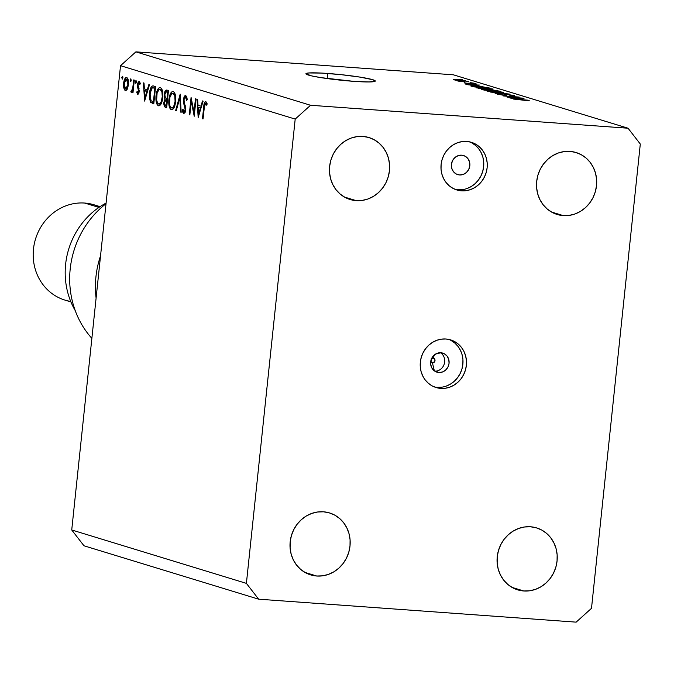 <?xml version="1.0" encoding="UTF-8"?>
<svg xmlns="http://www.w3.org/2000/svg" width="674" height="674" viewBox="0 0 674 674"><rect width="100%" height="100%" fill="white"/><g stroke="black" fill="none" stroke-linecap="round" stroke-linejoin="round"><path stroke-width="1.01" d="M430.678 361.744A2.494 2.3 107 0 0 432.447 362.915L434.351 370.852L432.447 362.915A2.494 2.3 107 0 0 435.008 360.615A2.494 2.3 107 0 0 432.961 357.978L434.781 354.608L432.961 357.978A2.494 2.3 107 0 0 431.748 358.239L435.606 354.052L440.897 352.755A9.967 9.192 -73 0 1 442.767 353.109A9.967 9.192 -73 0 1 448.901 364.322A9.967 9.192 -73 0 1 438.816 372.511L435.193 371.408L438.816 372.511L433.879 370.481L431.63 367.574L430.627 363.909L431.748 358.239M440.484 352.738A9.967 9.192 -73 0 1 444.25 363.977A9.967 9.192 -73 0 1 434.84 371.189A9.967 9.192 107 0 0 444.25 363.977A9.967 9.192 107 0 0 440.484 352.738M434.342 386.918A24.913 22.983 107 0 0 437.257 387.331L440.754 388.401A24.913 22.983 -73 0 1 436.07 387.525A24.913 22.983 -73 0 1 420.736 359.486A24.913 22.983 -73 0 1 445.944 339.005L441.411 339.157L436.946 340.252L432.725 342.249L428.917 345.063L425.665 348.601L423.087 352.713L421.292 357.254L420.34 362.039L420.281 366.892L421.098 371.618L422.775 376.041L425.243 379.993L428.411 383.312L432.144 385.882L436.314 387.601L440.754 388.401L445.295 388.249L449.76 387.154L453.973 385.166L457.781 382.343L461.041 378.805L463.611 374.693L465.405 370.152L466.357 365.367L466.425 360.514L465.599 355.788L463.923 351.365L461.454 347.413L458.286 344.094L454.554 341.524L450.384 339.806L445.944 339.005A24.913 22.983 -73 0 1 450.636 339.881A24.913 22.983 -73 0 1 465.961 367.92A24.913 22.983 -73 0 1 440.754 388.401L437.257 387.331A24.913 22.983 107 0 0 462.254 367.819A24.913 22.983 107 0 0 448.867 339.426M459.584 174.945L456.138 173.943L453.383 171.584L451.723 168.23L451.42 164.405L452.515 160.673L454.849 157.615L458.059 155.686L461.656 155.189A9.967 9.192 -73 0 1 463.535 155.534A9.967 9.192 -73 0 1 469.668 166.756A9.967 9.192 -73 0 1 459.584 174.945A9.967 9.192 -73 0 1 457.705 174.6A9.967 9.192 -73 0 1 451.58 163.378A9.967 9.192 -73 0 1 461.656 155.189L465.102 156.191L467.866 158.55L469.525 161.903L469.829 165.728L468.725 169.46L466.391 172.519L463.181 174.448L459.584 174.945M455.11 189.352A24.913 22.983 107 0 0 458.025 189.765L461.522 190.835A24.913 22.983 -73 0 1 456.829 189.958A24.913 22.983 -73 0 1 441.504 161.92A24.913 22.983 -73 0 1 466.711 141.439L462.17 141.591L457.705 142.686L453.492 144.674L449.684 147.496L446.424 151.035L443.854 155.146L442.06 159.687L441.108 164.473L441.04 169.326L441.866 174.052L443.543 178.475L446.011 182.418L449.179 185.746L452.911 188.316L457.082 190.034L461.522 190.835L466.054 190.683L470.519 189.588L474.74 187.591L478.548 184.777L481.8 181.239L484.379 177.119L486.173 172.586L487.125 167.801L487.184 162.948L486.367 158.222L484.69 153.798L482.222 149.847L479.054 146.528L475.322 143.958L471.151 142.239L466.711 141.439A24.913 22.983 -73 0 1 471.396 142.315A24.913 22.983 -73 0 1 486.729 170.345A24.913 22.983 -73 0 1 461.522 190.835L458.025 189.765A24.913 22.983 107 0 0 483.022 170.244A24.913 22.983 107 0 0 469.626 141.852M327.733 73.458A34.88 2.772 -174 0 1 375.283 81.032A34.88 2.772 -174 0 1 353.471 81.327L320.967 77.636L311.523 75.876L305.92 73.736L308.726 72.96L321.692 73.078L341.036 74.645L360.236 77.139L372.815 79.717L375.283 81.049L369.2 81.958L353.471 81.327A34.88 2.772 -174 0 1 305.92 73.744A34.88 2.772 -174 0 1 327.733 73.458L327.193 78.563L327.733 73.458M569.985 151.389A32.386 29.875 -73 0 1 576.076 152.526A32.386 29.875 -73 0 1 596.001 188.973A32.386 29.875 -73 0 1 563.237 215.604L551.45 211.998L563.237 215.604L569.134 215.41L574.939 213.987L580.415 211.392L585.369 207.727L589.598 203.135L592.952 197.777L595.285 191.879L596.515 185.662L596.6 179.351L595.53 173.21L593.347 167.455L590.146 162.324L586.026 158.002L581.173 154.666L575.756 152.434L569.985 151.389L564.079 151.591L558.283 153.006L552.798 155.601L547.844 159.266L543.615 163.866L540.27 169.216L537.928 175.114L536.698 181.331L536.614 187.642L537.684 193.783L539.866 199.538L543.076 204.669L547.187 208.991L552.048 212.327L557.465 214.559L563.237 215.604A32.386 29.875 -73 0 1 557.137 214.467A32.386 29.875 -73 0 1 537.212 178.02A32.386 29.875 -73 0 1 569.985 151.389M530.531 526.773A32.386 29.875 -73 0 1 536.622 527.911A32.386 29.875 -73 0 1 556.547 564.357A32.386 29.875 -73 0 1 523.782 590.98L511.996 587.383L523.782 590.98L529.68 590.786L535.485 589.362L540.961 586.776L545.915 583.111L550.144 578.511L553.497 573.161L555.831 567.264L557.061 561.038L557.145 554.736L556.075 548.585L553.893 542.84L550.692 537.709L546.572 533.387L541.719 530.042L536.302 527.809L530.531 526.773L524.625 526.967L518.828 528.391L513.344 530.986L508.39 534.651L504.16 539.242L500.816 544.592L498.474 550.498L497.244 556.716L497.159 563.017L498.229 569.168L500.411 574.914L503.621 580.053L507.733 584.375L512.594 587.711L518.011 589.944L523.782 590.98A32.386 29.875 -73 0 1 517.683 589.851A32.386 29.875 -73 0 1 497.757 553.396A32.386 29.875 -73 0 1 530.531 526.773M323.469 511.802A32.386 29.875 -73 0 1 329.561 512.939A32.386 29.875 -73 0 1 349.486 549.386A32.386 29.875 -73 0 1 316.721 576.017L304.934 572.411L316.721 576.017L322.619 575.823L328.423 574.4L333.9 571.805L338.853 568.14L343.083 563.548L346.436 558.19L348.77 552.292L350 546.075L350.084 539.764L349.014 533.623L346.832 527.868L343.63 522.738L339.511 518.416L334.658 515.079L329.241 512.847L323.469 511.802L317.564 512.004L311.767 513.419L306.282 516.014L301.329 519.679L297.099 524.279L293.754 529.629L291.412 535.527L290.182 541.753L290.098 548.055L291.168 554.197L293.35 559.951L296.56 565.082L300.671 569.404L305.533 572.748L310.95 574.981L316.721 576.017A32.386 29.875 -73 0 1 310.621 574.88A32.386 29.875 -73 0 1 290.696 538.433A32.386 29.875 -73 0 1 323.469 511.802M362.924 136.426A32.386 29.875 -73 0 1 369.015 137.563A32.386 29.875 -73 0 1 388.94 174.01A32.386 29.875 -73 0 1 356.175 200.633L344.389 197.035L356.175 200.633L362.073 200.439L367.878 199.015L373.354 196.429L378.308 192.764L382.537 188.164L385.89 182.814L388.224 176.917L389.454 170.691L389.538 164.389L388.468 158.238L386.286 152.493L383.085 147.353L378.965 143.04L374.112 139.695L368.695 137.462L362.924 136.426L357.018 136.62L351.221 138.044L345.737 140.63L340.783 144.303L336.553 148.895L333.209 154.245L330.867 160.142L329.637 166.368L329.552 172.67L330.622 178.821L332.804 184.566L336.014 189.706L340.126 194.019L344.987 197.364L350.404 199.597L356.175 200.633A32.386 29.875 -73 0 1 350.076 199.496A32.386 29.875 -73 0 1 330.15 163.049A32.386 29.875 -73 0 1 362.924 136.426M640.3 144.034L591.502 608.319L576.144 622.144L258.648 599.186L83.972 545.78L258.648 599.186L246.398 583.372L295.195 119.087L120.528 65.681L71.73 529.966L246.398 583.372L71.73 529.966L83.972 545.78L71.73 529.966L120.528 65.681L295.195 119.087L310.562 105.27L628.05 128.22L453.383 74.814L135.887 51.856L310.562 105.27L135.887 51.856L120.528 65.681L135.887 51.856L453.383 74.814L628.05 128.22L640.3 144.034L591.502 608.319L576.144 622.144L258.648 599.186L246.398 583.372L295.195 119.087L310.562 105.27L628.05 128.22L640.3 144.034M194.028 112.356L195.452 98.783L196.024 98.96L194.213 116.248L191.264 101.302L189.841 114.909L189.259 114.732L191.079 97.444L194.028 112.356L191.079 97.444L189.259 114.732L189.841 114.909L191.264 101.302L194.213 116.248L196.024 98.96L195.452 98.783L194.028 112.356L194.618 112.398L194.028 112.356M183.749 113.51L185.763 109.955L183.951 99.668L185.518 97.123L186.883 97.216L185.518 97.123L186.622 100.434L187.262 99.727L185.704 95.346L183.37 99.466L183.968 99.508L183.37 99.466L184.28 96.289L185.527 95.312L186.774 96.795L187.262 99.727L186.622 100.434L185.518 97.123L184.061 98.935L184.044 101.69L185.822 108.885L185.249 112.179L183.909 113.535L182.848 112.347L182.342 110.056L182.974 109.154L183.631 111.471L184.356 111.732L185.215 109.205L183.539 102.861L183.37 99.466L185.173 109.854L184.002 111.758L182.974 109.154L182.342 110.056L183.935 113.535M180.185 94.116L181.18 112.263L180.556 112.069L179.84 97.797L176.268 110.763L175.644 110.57L180.185 94.116L175.644 110.57L176.268 110.763L179.84 97.797L180.556 112.069L181.18 112.263L180.185 94.116M173.21 91.529C171.095 91.403 169.646 94.09 168.879 99.592L169.477 99.634L168.879 99.592C168.483 105.254 169.309 108.632 171.356 109.719L171.954 109.761L171.356 109.719C173.462 109.786 174.903 107.073 175.653 101.572C176.04 95.986 175.223 92.633 173.21 91.529L174.44 92.565L175.333 94.865L175.737 100.679L174.018 107.747L172.721 109.415L171.516 109.761L170.101 108.683L169.199 106.382L168.803 100.493L169.974 94.689L171.432 92.144L172.856 91.462M160.336 87.595C158.222 87.468 156.781 90.156 156.014 95.657L156.604 95.7L156.014 95.657C155.61 101.319 156.435 104.697 158.483 105.784L159.089 105.826L158.483 105.784C160.597 105.852 162.03 103.139 162.788 97.637C163.167 92.043 162.358 88.698 160.336 87.595L161.575 88.631L162.468 90.931L162.788 97.637L161.145 103.813L159.848 105.481L158.651 105.818L157.236 104.748L156.326 102.448L155.93 96.559L157.101 90.754L158.567 88.21L159.982 87.527M149.493 84.73L144.624 101.083L143.393 82.868L144.017 83.062L144.388 88.892L147.303 89.785L148.87 84.536L149.493 84.73L148.87 84.536L147.303 89.785L144.388 88.892L144.017 83.062L143.393 82.868L144.624 101.083L149.493 84.73M122.5 76.246L121.809 77.527L122.904 77.603L121.809 77.527L122.289 79.136L122.887 77.855L122.5 76.246L122.837 76.785L122.415 79.094L121.792 77.813L122.441 76.246M126.704 77.535C125.187 77.417 124.151 79.338 123.586 83.298L124.185 83.34L123.586 83.298L123.763 87.982L124.614 88.05L123.763 87.982L125.33 90.611L127.344 89.069L128.456 84.781L126.872 89.861L125.583 90.661L124.404 89.802L123.502 84.536L124.783 78.883L126.215 77.493L127.597 78.268L128.456 81.183L128.456 84.781C128.742 80.737 128.161 78.319 126.704 77.535L126.426 77.485M130.832 78.799L130.141 80.071L131.236 80.155L130.141 80.071L130.529 81.68L131.219 80.4L130.832 78.799L131.118 80.947L130.638 81.68L130.192 81.141L130.781 78.791M131.236 92.422L133.199 90.729L132.609 90.687L132.407 92.549L132.989 92.726L134.311 80.088L133.738 79.911L134.311 80.088L132.989 92.726L132.407 92.549L132.609 90.687L131.615 92.363L130.781 91.832L132.626 88.926L133.738 79.911L132.736 88.463L130.781 91.832L131.346 92.431M136.03 80.391L135.339 81.664L136.434 81.739L135.339 81.664L135.727 83.264L136.418 81.992L136.03 80.391L136.317 82.531L135.836 83.273L135.39 82.734L135.971 80.383M139.181 81.352L137.42 84.579L138.01 84.621L137.42 84.579L137.437 86.601L138.254 86.66L137.437 86.601L138.094 88.631L139.088 88.707L138.094 88.631L138.633 90.139L139.307 90.19L138.633 90.139L138.667 91.335L139.257 91.378L138.667 91.335L137.875 92.852L137.21 91.268L136.704 92.237L137.471 92.287L136.704 92.237L137.715 94.402L139.257 91.445L138.675 93.694L137.833 94.427L136.704 92.237L137.21 91.268L138.002 92.852L138.667 91.335L137.437 86.601L137.665 83.197L139.046 81.327L140.344 83.475L139.838 84.528L138.726 82.953L138.002 84.688L139.257 91.445L138.002 84.688L139.046 82.91L139.838 84.528L140.344 83.475L139.029 81.327M153.605 85.994C151.532 85.413 150.142 87.881 149.434 93.408L150.024 93.45L149.434 93.408L149.822 90.864L151.616 86.441L152.956 85.876L155.601 86.601L153.782 103.889L150.513 102.246L149.291 97.317L149.434 93.408L150.513 102.246L153.782 103.889L155.601 86.601L153.065 85.884M166.731 90.004L168.475 90.535L166.655 107.823L164.355 106.694L163.74 103.526L164.936 99.078L164.119 96.492L164.304 93.265L165.164 90.83L166.731 90.004L164.161 94.284L164.936 99.078L163.807 102.532L165.4 107.436L166.655 107.823L168.475 90.535L166.731 90.004M203.127 101.134L198.173 117.461L197.019 99.263L197.642 99.457L198.013 105.287L200.936 106.18L202.495 100.94L203.127 101.134L202.495 100.94L200.936 106.18L198.013 105.287L197.642 99.457L197.019 99.263L198.173 117.461L203.127 101.134M205.823 101.496C204.584 101.715 203.877 103.585 203.691 107.099L204.281 107.141L203.691 107.099L202.461 118.767L203.043 118.944L204.247 107.444L205.604 103.265L206.994 103.366L205.334 103.299L204.635 104.622L203.043 118.944L202.461 118.767L204.332 103.046L205.823 101.496L207.171 103.965L206.691 105.195L205.604 103.265L206.691 105.195L207.171 103.965L205.629 101.462M509.755 97.191L523.243 98.32L507.134 97.157L516.545 97.031L503.04 95.902L519.149 97.064L509.755 97.191L519.149 97.064L503.04 95.902L516.545 97.031L507.134 97.157L522.569 98.118L509.755 97.191M499.485 94.427L501.33 94.259L500.453 94.04C497.488 93.846 496.544 93.93 497.623 94.293L503.899 95.186L508.028 94.705L512.088 95.295L509.864 95.497L510.74 95.716C514.077 95.935 515.172 95.851 514.026 95.455L507.311 94.495L514.094 95.826L510.74 95.716L509.864 95.497L512.088 95.295L507.691 94.68L506.393 94.714L506.696 95.169L506.115 95.27L502.492 95.068L497.302 94.183L499.527 93.981L501.33 94.259L499.603 94.461L503.267 94.983L507.311 94.495L504.455 94.52L504.691 95.034L499.114 94.63M490.478 92.06L509.3 94.057L495.12 93.484L507.109 93.829L490.478 92.06L507.109 93.829L495.12 93.484L509.3 94.057L490.478 92.06M503.764 92.313L501.616 92.7L492.003 91.934L486.99 91.032L489.164 90.729L503.764 92.313L492.972 90.939C488.246 90.586 486.333 90.645 487.243 91.116L498.271 92.515L503.764 92.313L503.141 92.717M493.073 89.044L490.916 89.431L480.537 88.564L476.139 87.687L478.97 87.477L493.073 89.044L482.281 87.671C477.546 87.317 475.633 87.376 476.543 87.847L487.572 89.246L493.073 89.044L492.441 89.44M478.641 85.809L465.903 84.545L479.947 85.084L476.4 85.118L478.641 85.809L476.4 85.118L479.947 85.084L465.903 84.545L478.641 85.809M459.676 79.422L462.65 79.793L459.676 79.422M457.595 79.642L465.86 80.846L455.75 80.198L453.155 79.549L457.595 79.642L453.442 79.759L465.549 80.905L457.595 79.642M465.86 81.31L468.834 81.68L465.86 81.31M464.681 81.832L457.89 81.074L464.681 81.832M470.376 82.691L473.35 83.062L470.376 82.691M465.683 83.113L468.86 83.694L471.741 83.34L474.42 83.736L473.089 83.862L473.974 84.082L476.139 83.871L471.573 83.172L476.518 84.073L465.296 83.281L464.133 82.717L468.228 83.492L470.435 83.087L465.439 83.306M476.99 86.078L489.476 87.999L473.375 86.828L470.932 85.893L476.425 86.036L470.831 85.986L473.375 86.828L489.476 87.999L476.99 86.078M491.514 89.726L500.175 91.268L484.067 90.105L481.809 89.179L491.514 89.726L484.362 89.246C481.767 89.078 481.009 89.162 482.07 89.49L500.175 91.268L491.514 89.726M522.687 99.272L509.948 98.016L523.993 98.547L520.438 98.589L522.687 99.272L520.438 98.589L523.993 98.547L509.948 98.016L522.687 99.272M529.174 100.527L513.318 99.044L528.121 100.173L513.318 99.044L529.284 100.847M458.025 189.765L462.566 189.613M467.031 188.518L471.244 186.521L475.052 183.707L478.313 180.169L480.882 176.057L482.677 171.516L483.629 166.731L483.696 161.878L482.87 157.152L481.194 152.728L478.725 148.777L475.566 145.458L471.825 142.888M437.257 387.331L441.799 387.179M446.264 386.092L450.476 384.096L454.293 381.273L457.545 377.735L460.115 373.623L461.917 369.082L462.861 364.297L462.928 359.453L462.103 354.718L460.426 350.295L457.958 346.352L454.798 343.024L451.058 340.454M440.897 352.755L444.334 353.766L447.098 356.125L448.758 359.469L449.061 363.303L447.957 367.027L445.632 370.093L442.422 372.014L438.816 372.511A9.967 9.192 -73 0 1 436.946 372.166A9.967 9.192 -73 0 1 430.812 360.952A9.967 9.192 -73 0 1 440.897 352.755M431.259 358.585L433.82 358.231L435.008 360.615L433.348 362.797L431.587 362.671L430.475 361.239M455.135 79.886L464.041 80.905M476.349 85.547L476.4 85.118L476.349 85.547M476.543 85.606L467.899 84.764L476.543 85.606M473.46 86.415L486.923 87.654L473.46 86.415L473.409 86.836L472.87 86.162L472.811 86.66L472.87 86.162L477.639 86.28L486.923 87.654L482.163 86.676L472.87 86.162M476.097 87.612L476.543 87.847M478.422 87.982L486.931 89.044L478.397 88.243L478.102 87.814L482.896 87.873L491.194 88.909L486.914 89.195L491.489 89.44M481.556 89.254L482.07 89.49M484.193 89.701L490.091 90.383L484.143 90.105L483.587 89.457L488.102 89.811L490.074 90.535L486.038 89.524L483.612 89.44L483.536 89.937M490.739 90.139L497.623 90.923L490.739 90.139L490.697 90.577L490.242 89.92L495.449 90.308L497.606 91.083L491.885 89.903L490.327 89.886L490.175 90.543M486.788 90.889L487.243 91.116M501.894 92.178L491.801 91.024L489.122 91.251L493.595 91.142L501.894 92.178L497.606 92.464L488.76 91.462M514.532 95.708L514.026 95.455M512.088 95.295L512.4 95.818M506.705 95.144L506.385 94.739L506.334 95.253M497.142 94.057L497.623 94.293M504.455 94.52L504.716 95.034M520.395 99.011L520.438 98.589L520.395 99.011M520.589 99.07L511.945 98.236L520.589 99.07M463.881 80.509L454.916 80.071M491.194 88.909L481.101 87.755L478.422 87.713L478.06 88.193M489.122 91.251L502.189 92.717M125.499 89.061L124.168 83.458L126.543 79.085L128.026 79.195L126.543 79.085L127.883 84.595L128.473 84.638L127.883 84.595L125.684 89.094L124.252 86.769L124.505 81.596L125.794 79.22L128.018 79.17M125.844 89.086L127.276 89.187M132.028 91.925L130.781 91.832L132.028 91.925M133.427 88.513L132.736 88.463L133.427 88.513M133.882 84.199L133.292 84.157L133.882 84.199M140.251 82.995L139.046 82.91M147.977 89.827L147.303 89.785L147.977 89.827M144.944 97.705L144.506 90.754L147.631 90.982L144.506 90.754L147.48 91.512L146.806 91.462L144.944 97.705L145.618 97.755L144.944 97.705L146.806 91.462L144.506 90.754L144.944 97.705M153.815 103.585L152.484 103.493L153.815 103.585M153.933 102.49L150.513 102.246L153.933 102.49M152.214 87.847L150.31 91.622L150.007 97.823L151.018 100.712L153.394 101.934L154.835 88.193L154.102 87.974L155.45 88.067L152.214 87.847L155.433 88.243L154.835 88.193L153.394 101.934L153.984 101.985L151.018 100.712L150.016 93.593L152.214 87.847L155.467 87.915M158.643 103.998C156.975 103.114 156.292 100.392 156.587 95.834C157.236 91.335 158.432 89.187 160.176 89.372L162.013 89.507L160.176 89.372C161.827 90.24 162.501 92.936 162.207 97.469L162.796 97.511L162.207 97.469C161.566 101.934 160.378 104.116 158.643 103.998L157.632 103.13L156.629 100.106L157.101 93.029L159.056 89.566L162.004 89.474M166.689 107.528L165.4 107.436L166.689 107.528M164.397 102.574L163.807 102.532L164.397 102.574M167.556 99.272L164.936 99.078L167.556 99.272M164.751 94.326L164.161 94.284L164.751 94.326M166.267 105.877L165.484 105.633L164.389 102.675L165.939 100.114L167.447 100.283L166.461 100.215L167.438 100.375L166.849 100.333L166.267 105.877L166.857 105.919L166.267 105.877L166.849 100.333L165.863 100.106L164.709 101.226L164.372 103.922L164.911 105.304L166.267 105.877M167.034 98.556L165.467 97.873L164.742 94.461L166.411 91.782L168.323 91.984L166.882 91.883L168.298 92.178L167.708 92.136L167.034 98.556L167.624 98.598L167.034 98.556L167.708 92.136L166.116 91.79L165.079 92.97L164.759 96.188L165.467 97.873L167.034 98.556M173.808 108.135L171.508 107.933C169.848 107.048 169.166 104.327 169.46 99.769C170.109 95.27 171.297 93.122 173.05 93.307L174.886 93.442L173.05 93.307C174.692 94.175 175.375 96.871 175.08 101.403L175.67 101.445L175.08 101.403C174.44 105.869 173.252 108.051 171.508 107.933L172.628 107.697L173.707 106.408L175.08 101.403L174.793 95.978L173.05 93.307M181.171 112.12L180.556 112.069L181.171 112.12M180.455 97.84L179.84 97.797L180.455 97.84M176.302 110.62L175.644 110.57L176.302 110.62M186.883 97.199L185.518 97.123M183.16 110.115L182.342 110.056L183.16 110.115M184.238 111.774L185.375 111.85M185.367 111.867L184.002 111.758M185.763 109.896L185.173 109.854L185.763 109.896M185.729 107.545L184.988 107.495L185.729 107.545M185.224 105.574L184.305 105.506L185.224 105.574M191.938 101.353L191.264 101.302L191.938 101.353M189.849 114.774L189.259 114.732L189.849 114.774M201.602 106.231L200.936 106.18L201.602 106.231M198.569 114.108L198.131 107.158L201.265 107.377L198.131 107.158L201.105 107.907L200.431 107.857L198.569 114.108L199.243 114.15L198.569 114.108L200.431 107.857L198.131 107.158L198.569 114.108M207.103 103.72L206 103.644L207.103 103.72M206.994 103.358L205.604 103.265M127.268 89.212L125.684 89.094L127.125 87.654L127.925 84.107L127.715 80.905L126.543 79.085M160.934 104.192L158.879 104.049L161.035 102.094L162.274 96.744L161.92 92.043L160.176 89.372M174.869 93.408L171.921 93.501L169.966 96.972L169.503 104.04L170.084 106.265L171.508 107.933M75.202 310.562A74.73 68.942 -73 0 1 106.088 203.068A74.73 68.942 107 0 0 75.202 310.562M70.728 301.43A49.825 45.967 -73 0 1 33.708 247.198A49.825 45.967 -73 0 1 84.671 203.051A49.825 45.967 107 0 0 34.256 244.022A49.825 45.967 107 0 0 64.915 300.09L70.93 301.935M98.926 207.415L84.671 203.051L98.926 207.415M96.096 298.119A89.684 82.734 -73 0 1 100.536 255.859A89.684 82.734 107 0 0 96.096 298.119M106.02 203.691A89.684 82.734 107 0 0 91.866 338.356A89.684 82.734 -73 0 1 106.02 203.691M100.064 206.64L94.048 204.803A49.825 45.967 107 0 0 84.671 203.051A49.825 45.967 -73 0 1 99.617 206.943M165.939 100.114L167.455 100.224M166.411 91.782L168.323 91.917"/></g></svg>
